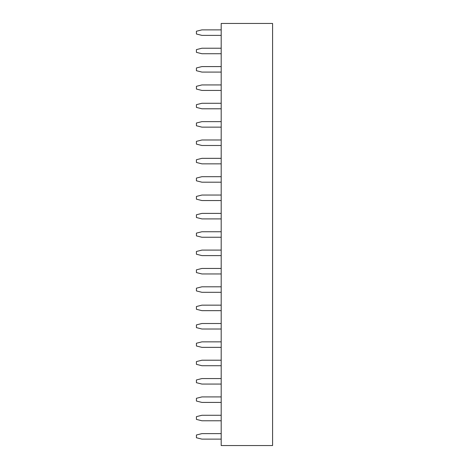 <?xml version="1.0" encoding="UTF-8"?>
<svg xmlns="http://www.w3.org/2000/svg" width="469" height="469" viewBox="0 0 469 469"><rect width="100%" height="100%" fill="white"/><g stroke="black" fill="none" stroke-linecap="round" stroke-linejoin="round"><path stroke-width="0.7" d="M221.192 23.45L272.583 23.45L272.583 445.55L221.192 445.55L221.192 23.45M221.192 402.42L201.922 402.42L196.417 401.048L196.417 398.292L201.922 396.915L221.192 396.915M221.192 384.07L201.922 384.07L196.417 382.692L196.417 379.943L201.922 378.565L221.192 378.565M221.192 365.72L201.922 365.72L196.417 364.343L196.417 361.587L201.922 360.21L221.192 360.21M221.192 310.66L201.922 310.66L196.417 309.288L196.417 306.533L201.922 305.155L221.192 305.155M221.192 329.015L201.922 329.015L196.417 327.638L196.417 324.882L201.922 323.51L221.192 323.51M221.192 347.365L201.922 347.365L196.417 345.987L196.417 343.238L201.922 341.86L221.192 341.86M221.192 255.605L201.922 255.605L196.417 254.227L196.417 251.478L201.922 250.1L221.192 250.1M221.192 273.955L201.922 273.955L196.417 272.583L196.417 269.827L201.922 268.45L221.192 268.45M221.192 292.31L201.922 292.31L196.417 290.932L196.417 288.183L201.922 286.805L221.192 286.805M221.192 237.255L201.922 237.255L196.417 235.878L196.417 233.122L201.922 231.745L221.192 231.745M221.192 53.73L201.922 53.73L196.417 52.352L196.417 49.603L201.922 48.225L221.192 48.225M221.192 72.085L201.922 72.085L196.417 70.708L196.417 67.952L201.922 66.58L221.192 66.58M221.192 90.435L201.922 90.435L196.417 89.057L196.417 86.308L201.922 84.93L221.192 84.93M221.192 127.14L201.922 127.14L196.417 125.762L196.417 123.013L201.922 121.635L221.192 121.635M221.192 108.79L201.922 108.79L196.417 107.413L196.417 104.657L201.922 103.28L221.192 103.28M221.192 218.9L201.922 218.9L196.417 217.522L196.417 214.773L201.922 213.395L221.192 213.395M221.192 200.55L201.922 200.55L196.417 199.173L196.417 196.417L201.922 195.045L221.192 195.045M221.192 182.195L201.922 182.195L196.417 180.817L196.417 178.068L201.922 176.69L221.192 176.69M221.192 145.49L201.922 145.49L196.417 144.118L196.417 141.362L201.922 139.985L221.192 139.985M221.192 163.845L201.922 163.845L196.417 162.467L196.417 159.712L201.922 158.34L221.192 158.34M221.192 439.125L201.922 439.125L196.417 437.753L196.417 434.998L201.922 433.62L221.192 433.62M221.192 420.775L201.922 420.775L196.417 419.397L196.417 416.648L201.922 415.27L221.192 415.27M221.192 35.38L201.922 35.38L196.417 34.003L196.417 31.247L201.922 29.875L221.192 29.875"/></g></svg>
